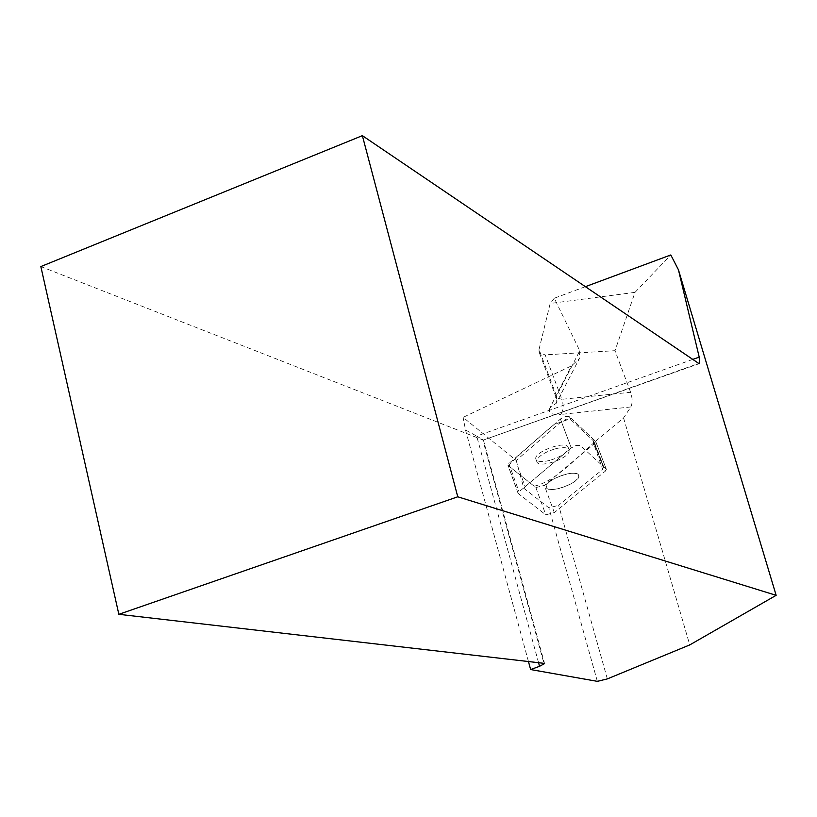 <?xml version="1.0" encoding="UTF-8"?>
<svg xmlns="http://www.w3.org/2000/svg" width="817" height="817" viewBox="0 0 817 817"><rect width="100%" height="100%" fill="white"/><g stroke="black" fill="none" stroke-linecap="round" stroke-linejoin="round"><path stroke-width="0.61" stroke-dasharray="4.08 3.06" d="M559.829 488.3C552.282 490.098 547.768 489.802 546.277 487.392C542.662 480.743 576.731 468.039 578.65 475.331C578.375 480.079 572.104 484.399 559.829 488.3M606.194 469.152L580.356 445.561L575.464 445.714L571.246 447.89L519.04 491.793L518.131 493.458L545.817 514.812L554.324 512.576L605.356 471.143L606.367 469.397L595.603 441.333L594.786 443.365L544.336 485.359L535.87 487.565L508.184 465.547L508.828 463.535L560.952 418.61L565.415 416.619L569.173 416.537L595.603 441.333M549.524 460.451C542.018 462.208 537.504 461.84 535.983 459.358C532.286 452.465 566.161 439.822 568.162 447.338C567.958 452.22 561.749 456.601 549.524 460.451M585.391 286.675L554.294 298.225L579.764 350.779L556.52 395.99L539.026 349.472L539.128 352.137L540.108 353.526L545.164 354.864L561.922 399.309L630.612 392.272C632.572 398.359 632.644 403.261 630.806 406.958L623.565 417.936L593.428 443.049L593.52 440.955L570.45 419.305L566.375 419.182L561.381 421.592L516.221 460.471L463.096 417.375L571.471 365.893L579.355 358.592L556.265 403.23L549.872 407.949L571.471 365.893M623.565 417.936L689.752 644.919M607.348 678.896L558.634 505.294L602.67 469.448L593.428 443.049M579.764 350.779L579.355 358.592M538.566 662.71L476.699 436.094L465.516 429.977L463.096 417.375M539.026 349.472L550.178 303.464L635.013 292.353L615.007 350.687L545.164 354.864M630.612 392.272L615.007 350.687M635.013 292.353L670.808 254.955M554.294 298.225L550.178 303.464M516.221 460.471L523.82 488.27L548.901 507.857L558.634 505.294M597.36 681.347L548.901 507.857M465.516 429.977L528.456 661.545M40.85 266.567L482.796 439.893L543.928 663.322M692.796 359.398L476.699 436.094L483.388 440.067L698.77 363.453M561.381 421.592L571.246 447.89L525.147 486.656L517.753 466.293M565.17 474.391C572.727 472.614 577.221 472.92 578.661 475.32C582.143 482.04 548.319 494.642 546.267 487.402C546.481 482.663 552.782 478.333 565.17 474.391M523.82 488.27L525.147 486.656M560.421 419.029L571.246 447.89L576.281 445.49L580.356 445.561L603.201 466.415L602.67 469.448M555.621 448.707C563.148 446.97 567.641 447.338 569.112 449.82L569.03 451.77C566.855 459.43 538.556 468.315 536.892 461.85C537.045 456.989 543.295 452.618 555.621 448.707M508.194 465.557C521.603 452.506 536.881 438.831 554.049 424.523L571.226 418.386L595.603 441.323C577.445 456.754 555.264 481.673 534.155 486.197L508.194 465.557L518.366 493.754M569.48 416.741L570.45 419.305M554.324 512.576L544.336 485.359M594.786 443.365L605.356 471.143M535.87 487.565L545.817 514.812M508.828 463.535L519.04 491.793M630.806 406.958L560.717 414.444C563.444 410.583 563.842 405.538 561.922 399.309L556.295 397.808L556.52 395.99L556.265 403.23L556.295 397.808L539.128 352.137M549.872 407.949C547.952 412.942 551.567 415.107 560.717 414.444M593.52 440.955L603.201 466.415M603.406 467.702L593.734 442.283M518.131 493.458L507.949 465.241M606.367 469.397L595.787 441.588M569.112 449.82L568.162 447.338M536.892 461.85L535.983 459.358M699.372 363.616L483.388 440.067L544.571 663.598M603.467 466.793L593.785 441.343"/><path stroke-width="1.23" d="M585.391 286.675L670.808 254.955L678.457 269.835L776.15 595.327L689.752 644.919L607.348 678.896L597.36 681.347L530.631 669.552L539.547 666.315L538.566 662.71M692.796 359.398L699.209 357.121L678.457 269.835M699.209 357.121L699.434 363.596L698.77 363.453L362.37 135.653L457.765 496.797L776.15 595.327M539.547 666.315L544.571 663.598L543.928 663.322L118.843 614.313L457.765 496.797M528.456 661.545L530.631 669.552M118.843 614.313L40.85 266.567L362.37 135.653"/></g></svg>
